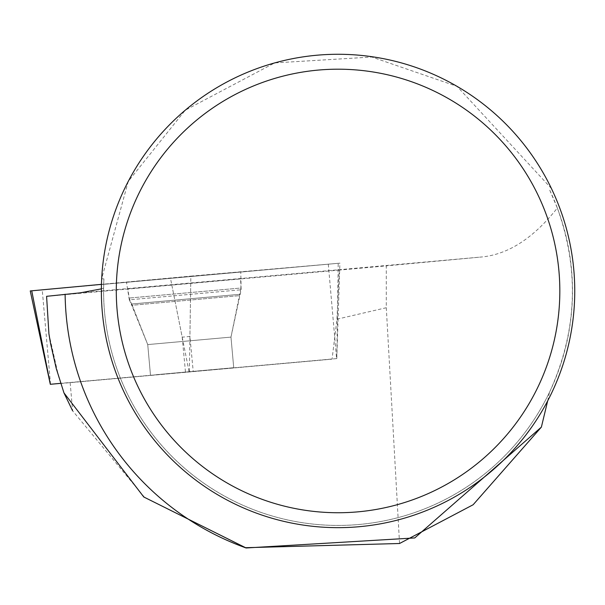 <?xml version="1.0" encoding="UTF-8"?>
<svg xmlns="http://www.w3.org/2000/svg" width="605" height="605" viewBox="0 0 605 605"><rect width="100%" height="100%" fill="white"/><g stroke="black" fill="none" stroke-linecap="round" stroke-linejoin="round"><path stroke-width="0.45" stroke-dasharray="3.02 2.27" d="M156.423 374.676L233.719 367.704L156.423 374.676M336.751 358.584L60.787 383.328L336.781 358.584L338.218 263.296L339.904 263.152L31.732 290.823M189.388 371.425L190.847 276.13L338.218 263.296L31.732 290.808L190.847 276.13L101.451 284.35L338.218 263.296M134.643 281.491L240.782 271.925L134.643 281.491M336.97 319.198L386.293 307.726L386.293 265.875L339.171 270.102L336.97 319.198L332.069 359.143L70.15 382.655L72.615 410.803L144.587 497.37L245.085 547.714M549.801 190.31A234.453 234.453 0 0 1 383.751 520.928A234.453 234.453 0 0 1 103.909 278.905L101.678 278.716L128.237 181.417L185.289 110.171L274.678 62.912L371.81 57.021L457.055 86.364L551.442 188.541L549.801 190.31L557.341 208.007C533.723 237.909 508.639 254.221 482.087 256.943L386.293 265.875M339.171 270.102L338.112 270.193L337.522 308.527M46.585 296.321L338.112 270.193M557.341 208.007C579.756 270.548 577.117 332.009 549.431 392.403A234.453 234.453 0 0 1 103.614 288.192L103.909 278.905M547.676 400.896L549.431 392.403M103.614 288.192L101.368 288.857M551.442 188.541A236.699 236.699 0 0 1 331.926 527.583A236.699 236.699 0 0 1 101.678 278.716M60.727 383.487L70.15 382.655M60.84 383.472L332.069 359.143M150.494 375.319L233.734 367.855L150.494 375.319L147.733 344.585L132.177 305.268L239.285 295.656L132.177 305.268L147.733 344.585L230.974 337.114L147.733 344.585L230.974 337.114L147.733 344.585L131.217 304.058L240.019 294.295L131.217 304.058L129.311 299.815L241.138 289.78L129.311 299.815L126.475 282.18M171.76 284.736L182.196 337.166L189.917 336.478L193.192 371.243M58.897 377.686L48.929 333.869M182.196 337.166L185.47 371.931M240.571 278.829L127.92 288.94L240.571 278.829L240.987 288.01L129.137 298.046L240.987 288.01L230.974 337.114L233.734 367.855M386.293 307.726L399.55 543.502M50.525 384.281L42.252 289.886M328.311 264.211L336.577 358.599M189.025 371.455L170.413 277.967M80.283 292.835L482.087 256.943M190.741 283.034L189.917 336.478M336.781 358.584L339.904 263.152M233.719 367.704L230.974 337.114L241.138 289.78L240.782 271.925M150.479 375.176L147.733 344.585M132.177 305.268L129.137 298.046L127.92 288.94"/><path stroke-width="0.91" d="M60.787 383.328L50.306 384.296L60.803 383.358M31.732 290.808L101.451 284.35L30.25 290.945L31.732 290.808L50.336 384.296M245.085 547.714L399.55 543.502L473.125 504.752L541.384 427.1L414.75 537.936L246.144 547.979L143.793 496.992L63.971 392.91L56.235 368.422L50.533 343.368L48.929 333.869L46.585 296.321L80.283 292.835L101.368 288.857M541.384 427.1L547.676 400.896M246.144 547.979A272.953 272.953 0 0 1 65.121 294.234M72.615 410.803L63.971 392.91M574.75 290.967A236.699 236.699 0 0 0 219.706 85.986A236.699 236.699 0 0 0 219.706 495.949A236.699 236.699 0 0 0 574.75 290.967M559.829 290.967A221.77 221.77 0 0 0 227.17 98.91A221.77 221.77 0 0 0 227.17 483.024A221.77 221.77 0 0 0 559.829 290.967M50.306 384.296L30.25 290.945"/></g></svg>
